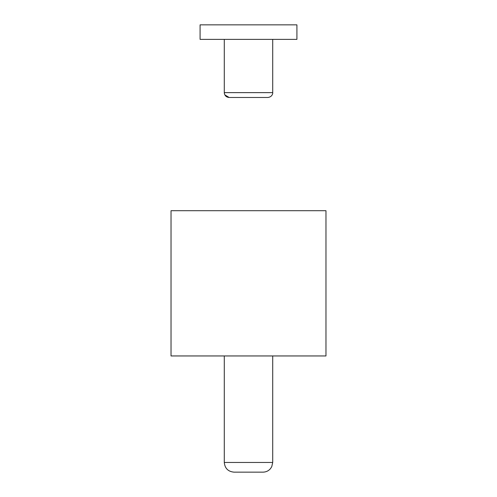 <?xml version="1.0" encoding="UTF-8"?>
<svg xmlns="http://www.w3.org/2000/svg" width="497" height="497" viewBox="0 0 497 497"><rect width="100%" height="100%" fill="white"/><g stroke="black" fill="none" stroke-linecap="round" stroke-linejoin="round"><path stroke-width="0.75" d="M224.333 93.287L224.29 92.635L272.71 92.635C272.952 93.467 272.083 97.045 267.864 97.474L229.136 97.474C226.191 97.188 224.576 95.573 224.29 92.635L224.29 39.375M296.914 39.375L200.086 39.375L200.086 24.85L296.914 24.85L296.914 39.375M224.29 355.951L224.29 462.465C224.868 468.348 228.092 471.578 233.975 472.15C228.092 471.578 224.868 468.348 224.29 462.465L272.71 462.465L271.753 466.658L270.579 468.522C268.61 470.876 266.094 472.082 263.025 472.15L233.975 472.15L263.025 472.15C266.094 472.082 268.61 470.876 270.579 468.522L271.753 466.658L272.71 462.465L272.71 355.951M325.97 355.951L171.03 355.951L171.03 210.697L325.97 210.697L325.97 355.951M224.433 93.796L224.855 94.896L229.136 97.474M272.71 39.375L272.71 92.635C272.952 93.467 272.083 97.045 267.864 97.474"/></g></svg>
